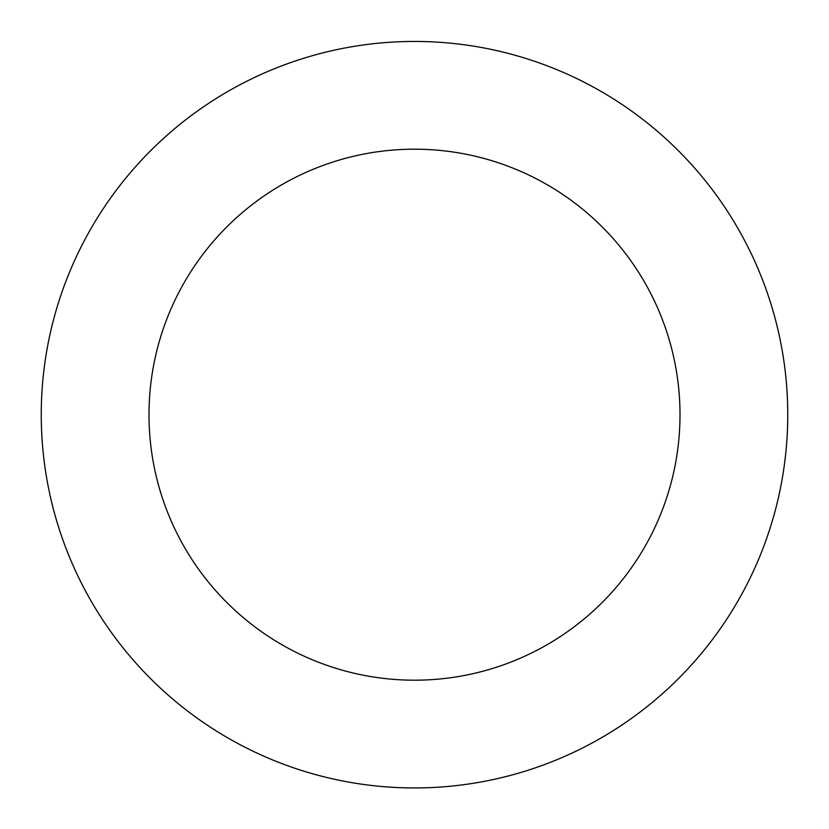 <?xml version="1.0" encoding="UTF-8"?>
<svg xmlns="http://www.w3.org/2000/svg" width="829" height="829" viewBox="0 0 829 829"><rect width="100%" height="100%" fill="white"/><g stroke="black" fill="none" stroke-linecap="round" stroke-linejoin="round"><path stroke-width="1.24" d="M83.014 243.146A373.247 373.247 0 0 0 431.671 787.55A373.247 373.247 0 0 0 728.815 213.395A373.247 373.247 0 0 0 83.014 243.146M178.701 292.668A265.498 265.498 0 0 0 426.717 679.915A265.498 265.498 0 0 0 638.081 271.508A265.498 265.498 0 0 0 178.701 292.668"/></g></svg>
